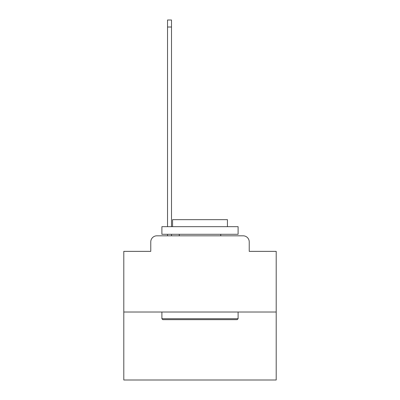 <?xml version="1.0" encoding="UTF-8"?>
<svg xmlns="http://www.w3.org/2000/svg" width="400" height="400" viewBox="0 0 400 400"><rect width="100%" height="100%" fill="white"/><g stroke="black" fill="none" stroke-linecap="round" stroke-linejoin="round"><path stroke-width="0.6" d="M150.77 241.915L150.77 251.365L150.77 241.915A6.095 6.095 0 0 1 156.865 235.815L167.535 235.815L167.535 234.295M276.205 312.025L123.795 312.025L123.795 380L276.205 380L276.205 251.365L249.23 251.365L249.23 241.915A6.095 6.095 0 0 0 243.135 235.815L156.865 235.815M123.795 312.025L123.795 251.365L150.77 251.365M171.5 234.295L171.5 235.815L176.225 235.815M223.775 235.815L243.135 235.815M249.23 251.365L249.23 241.915M237.19 319.645L162.81 319.645L161.895 318.73L238.105 318.73L237.19 319.645M161.895 226.67L238.105 226.67L238.105 234.295L161.895 234.295L161.895 226.67M227.435 226.67L227.435 219.66L172.565 219.66L172.565 226.67M161.895 312.025L161.895 318.73M238.105 312.025L238.105 318.73M179.27 234.295L179.27 235.815M220.73 234.295L220.73 235.815M167.535 226.67L167.535 20L171.5 20L171.5 226.67M167.535 27.01L171.5 27.01"/></g></svg>
